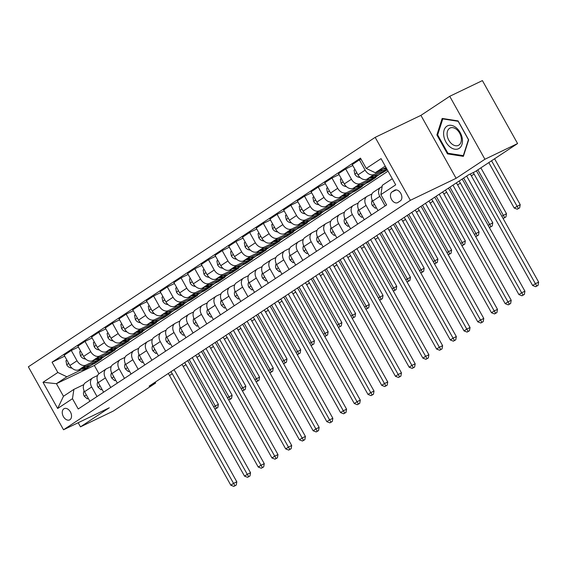 <?xml version="1.0" encoding="UTF-8"?>
<svg xmlns="http://www.w3.org/2000/svg" width="567" height="567" viewBox="0 0 567 567"><rect width="100%" height="100%" fill="white"/><g stroke="black" fill="none" stroke-linecap="round" stroke-linejoin="round"><path stroke-width="0.85" d="M69.939 419.708A6.251 4.189 -115.7 0 0 70.542 412.195A6.251 4.189 -115.7 0 0 64.184 408.63A6.251 4.189 -115.7 0 0 63.851 408.821A6.251 4.189 -115.7 0 0 63.249 416.341A6.251 4.189 -115.7 0 0 69.606 419.899A6.251 4.189 -115.7 0 0 69.939 419.708M375.177 137.349L28.35 366.821L63.532 429.772L410.359 200.307L375.177 137.349L420.92 115.363L456.102 178.314L484.913 159.256L449.73 96.298L420.92 115.363M449.73 96.298L482.404 80.599L517.586 143.55L484.913 159.256M517.586 143.55L475.061 171.688L468.526 174.834L149.135 386.148L155.67 383.008L155.188 382.144M394.419 190.342L392.003 191.937A6.06 4.061 -115.7 0 0 391.421 199.223A6.06 4.061 -115.7 0 0 397.573 202.674A6.06 4.061 -115.7 0 0 397.899 202.49L400.316 200.888A6.06 4.061 -115.7 0 0 400.904 193.609A6.06 4.061 -115.7 0 0 394.745 190.158A6.06 4.061 -115.7 0 0 394.419 190.342L395.093 190.016M385.248 166.124L375.269 172.729L366.239 168.434L360.484 158.136L52.072 362.193L64.673 356.14M366.239 168.434L381.059 158.632L395.702 184.835L380.882 194.637L382.307 185.317L392.286 178.718M388.048 171.135L94.335 365.46L56.431 383.682L63.469 396.269L73.894 389.373L72.47 398.693L78.225 408.984L386.637 204.928L380.882 194.637M72.47 398.693L57.657 408.495L43.007 382.293L57.827 372.484L52.072 362.193M78.168 422.741L80.464 426.852L113.138 411.146L155.67 383.008M80.464 426.852L109.275 407.786L63.532 429.772M456.102 178.314L410.359 200.307M73.894 389.373L83.845 384.589M97.028 396.546L91.677 386.978A7.818 5.776 -123.5 0 1 92.598 377.941A7.818 5.776 -123.5 0 1 93.101 377.657L97.567 375.51M110.749 387.467L105.398 377.898A7.818 5.776 -123.5 0 1 106.312 368.869A7.818 5.776 -123.5 0 1 106.823 368.578L111.281 366.438M124.464 378.387L119.12 368.819A7.818 5.776 -123.5 0 1 120.034 359.79A7.818 5.776 -123.5 0 1 120.544 359.499L125.002 357.359M138.185 369.308L132.841 359.74A7.818 5.776 -123.5 0 1 133.755 350.711A7.818 5.776 -123.5 0 1 134.266 350.427L138.724 348.28M151.906 360.236L146.555 350.668A7.818 5.776 -123.5 0 1 147.477 341.639A7.818 5.776 -123.5 0 1 147.98 341.348L152.445 339.201M165.628 351.157L160.277 341.589A7.818 5.776 -123.5 0 1 161.191 332.56A7.818 5.776 -123.5 0 1 161.701 332.269L166.159 330.129M179.342 342.078L173.998 332.51A7.818 5.776 -123.5 0 1 174.912 323.481A7.818 5.776 -123.5 0 1 175.423 323.19L179.881 321.05M193.063 333.006L187.712 323.431A7.818 5.776 -123.5 0 1 188.634 314.401A7.818 5.776 -123.5 0 1 189.137 314.118L193.602 311.97M206.785 323.927L201.434 314.359A7.818 5.776 -123.5 0 1 202.348 305.329A7.818 5.776 -123.5 0 1 202.858 305.039L207.316 302.898M220.499 314.848L215.155 305.28A7.818 5.776 -123.5 0 1 216.07 296.25A7.818 5.776 -123.5 0 1 216.58 295.96L221.038 293.819M234.221 305.769L228.877 296.201A7.818 5.776 -123.5 0 1 229.791 287.171A7.818 5.776 -123.5 0 1 230.301 286.888L234.759 284.74M247.942 296.697L242.591 287.129A7.818 5.776 -123.5 0 1 243.512 278.092A7.818 5.776 -123.5 0 1 244.016 277.809L248.481 275.661M261.663 287.618L256.312 278.05A7.818 5.776 -123.5 0 1 257.227 269.02A7.818 5.776 -123.5 0 1 257.737 268.73L262.195 266.589M275.378 278.539L270.034 268.971A7.818 5.776 -123.5 0 1 270.948 259.941A7.818 5.776 -123.5 0 1 271.458 259.651L275.916 257.51M289.099 269.46L283.755 259.892A7.818 5.776 -123.5 0 1 284.669 250.862A7.818 5.776 -123.5 0 1 285.173 250.579L289.638 248.431M302.821 260.388L297.469 250.82A7.818 5.776 -123.5 0 1 298.384 241.79A7.818 5.776 -123.5 0 1 298.894 241.499L303.352 239.352M316.535 251.309L311.191 241.74A7.818 5.776 -123.5 0 1 312.105 232.711A7.818 5.776 -123.5 0 1 312.615 232.42L317.073 230.28M330.256 242.229L324.912 232.661A7.818 5.776 -123.5 0 1 325.827 223.632A7.818 5.776 -123.5 0 1 326.337 223.341L330.795 221.201M343.978 233.157L338.627 223.589A7.818 5.776 -123.5 0 1 339.548 214.553A7.818 5.776 -123.5 0 1 340.051 214.269L344.516 212.122M357.699 224.078L352.348 214.51A7.818 5.776 -123.5 0 1 353.262 205.481A7.818 5.776 -123.5 0 1 353.773 205.19L358.231 203.05M371.413 214.999L366.069 205.431A7.818 5.776 -123.5 0 1 366.984 196.402A7.818 5.776 -123.5 0 1 367.494 196.111L371.952 193.971M385.135 205.92L379.791 196.352A7.818 5.776 -123.5 0 1 380.705 187.323A7.818 5.776 -123.5 0 1 381.208 187.039L382.108 186.607M94.335 365.46L98.963 373.745M386.042 167.548L375.269 172.729M382.505 170.44L374.177 174.445A7.818 5.776 -123.5 0 1 365.141 170.15L359.393 159.859L361.009 159.079M387.133 169.505L367.04 179.165A7.818 5.776 -123.5 0 1 358.011 174.87L352.256 164.579L359.393 159.859M387.318 169.838L380.01 174.126M368.784 179.519L360.456 183.524A7.818 5.776 -123.5 0 1 351.427 179.229L345.672 168.938L352.78 165.514M368.819 180.795L369.344 181.731L375.928 177.372L353.319 188.244A7.818 5.776 -123.5 0 1 344.289 183.949L338.534 173.658L345.672 168.938M369.344 181.731L366.289 183.205M355.07 188.598L346.735 192.596A7.818 5.776 -123.5 0 1 337.705 188.308L331.95 178.01L339.059 174.593M355.105 189.867L355.629 190.81L362.214 186.451L339.605 197.316A7.818 5.776 -123.5 0 1 330.568 193.028L324.82 182.73L331.95 178.01M355.629 190.81L352.568 192.277M341.348 197.67L333.013 201.675A7.818 5.776 -123.5 0 1 323.984 197.38L318.229 187.089L325.345 183.673M341.384 198.946L341.908 199.889L348.492 195.53L325.883 206.395A7.818 5.776 -123.5 0 1 316.854 202.1L311.099 191.809L318.229 187.089M341.908 199.889L338.846 201.356M327.627 206.749L319.299 210.754A7.818 5.776 -123.5 0 1 310.262 206.459L304.514 196.168L311.623 192.752M327.662 208.025L328.187 208.961L334.771 204.609L312.162 215.474A7.818 5.776 -123.5 0 1 303.132 211.179L297.377 200.888L304.514 196.168M328.187 208.961L325.132 210.435M313.905 215.829L305.578 219.833A7.818 5.776 -123.5 0 1 296.548 215.538L290.793 205.24L297.902 201.824M313.941 217.104L314.465 218.04L321.057 213.681L298.44 224.553A7.818 5.776 -123.5 0 1 289.411 220.258L283.656 209.96L290.793 205.24M314.465 218.04L311.411 219.507M300.191 224.901L291.856 228.905A7.818 5.776 -123.5 0 1 282.827 224.617L277.072 214.319L284.187 210.903M300.226 226.176L300.751 227.119L307.335 222.76L284.726 233.625A7.818 5.776 -123.5 0 1 275.69 229.337L269.942 219.039L277.072 214.319M300.751 227.119L297.689 228.586M286.47 233.98L278.142 237.984A7.818 5.776 -123.5 0 1 269.105 233.689L263.357 223.398L270.466 219.982M286.505 235.255L287.03 236.198L293.614 231.839L271.005 242.704A7.818 5.776 -123.5 0 1 261.975 238.409L256.22 228.118L263.357 223.398M287.03 236.198L283.975 237.665M272.748 243.059L264.42 247.063A7.818 5.776 -123.5 0 1 255.391 242.768L249.636 232.477L256.745 229.054M272.784 244.334L273.308 245.27L279.892 240.911L257.283 251.783A7.818 5.776 -123.5 0 1 248.254 247.488L242.499 237.197L249.636 232.477M273.308 245.27L270.253 246.744M259.027 252.138L250.699 256.142A7.818 5.776 -123.5 0 1 241.67 251.847L235.915 241.549L243.023 238.133M259.062 253.406L259.594 254.349L266.178 249.99L243.569 260.863A7.818 5.776 -123.5 0 1 234.532 256.567L228.785 246.269L235.915 241.549M259.594 254.349L256.532 255.816M245.313 261.21L236.978 265.214A7.818 5.776 -123.5 0 1 227.948 260.926L222.193 250.628L229.309 247.212M245.348 262.486L245.872 263.428L252.457 259.069L229.848 269.935A7.818 5.776 -123.5 0 1 220.818 265.647L215.063 255.348L222.193 250.628M245.872 263.428L242.811 264.895M231.591 270.289L223.263 274.293A7.818 5.776 -123.5 0 1 214.227 269.998L208.479 259.707L215.588 256.291M231.627 271.565L232.151 272.5L238.735 268.148L216.126 279.014A7.818 5.776 -123.5 0 1 207.097 274.719L201.342 264.428L208.479 259.707M232.151 272.5L229.096 273.974M217.87 279.368L209.542 283.372A7.818 5.776 -123.5 0 1 200.512 279.077L194.757 268.786L201.866 265.363M217.905 280.644L218.43 281.579L225.021 277.22L202.405 288.093A7.818 5.776 -123.5 0 1 193.375 283.798L187.62 273.507L194.757 268.786M218.43 281.579L215.375 283.053M204.155 288.447L195.821 292.444A7.818 5.776 -123.5 0 1 186.791 288.156L181.036 277.858L188.145 274.442M204.191 289.716L204.715 290.658L211.3 286.3L188.691 297.165A7.818 5.776 -123.5 0 1 179.654 292.877L173.906 282.579L181.036 277.858M204.715 290.658L201.654 292.125M190.434 297.519L182.106 301.524A7.818 5.776 -123.5 0 1 173.07 297.228L167.322 286.937L174.43 283.521M190.469 298.795L190.994 299.737L197.578 295.379L174.969 306.244A7.818 5.776 -123.5 0 1 165.94 301.949L160.185 291.658L167.322 286.937M190.994 299.737L187.939 301.205M176.713 306.598L168.385 310.603A7.818 5.776 -123.5 0 1 159.355 306.308L153.6 296.017L160.709 292.6M176.748 307.874L177.273 308.809L183.857 304.458L161.248 315.323A7.818 5.776 -123.5 0 1 152.218 311.028L146.463 300.737L153.6 296.017M177.273 308.809L174.218 310.284M162.991 315.677L154.663 319.682A7.818 5.776 -123.5 0 1 145.634 315.387L139.879 305.089L146.988 301.672M163.027 316.946L163.558 317.889L170.143 313.53L147.533 324.402A7.818 5.776 -123.5 0 1 138.497 320.107L132.749 309.809L139.879 305.089M163.558 317.889L160.496 319.356M149.277 324.749L140.942 328.754A7.818 5.776 -123.5 0 1 131.913 324.466L126.157 314.168L133.273 310.751M149.312 326.025L149.837 326.968L156.421 322.609L133.812 333.474A7.818 5.776 -123.5 0 1 124.783 329.186L119.027 318.888L126.157 314.168M149.837 326.968L146.775 328.435M135.556 333.828L127.228 337.833A7.818 5.776 -123.5 0 1 118.191 333.538L112.443 323.247L119.552 319.831M135.591 335.104L136.115 336.04L142.7 331.688L120.091 342.553A7.818 5.776 -123.5 0 1 111.061 338.258L105.306 327.967L112.443 323.247M136.115 336.04L133.061 337.514M121.834 342.907L113.506 346.912A7.818 5.776 -123.5 0 1 104.477 342.617L98.722 332.326L105.831 328.903M121.87 344.183L122.394 345.119L128.985 340.76L106.369 351.632A7.818 5.776 -123.5 0 1 97.34 347.337L91.585 337.046L98.722 332.326M122.394 345.119L119.339 346.593M108.12 351.987L99.785 355.991A7.818 5.776 -123.5 0 1 90.755 351.696L85 341.398L92.109 337.982M108.155 353.255L108.68 354.198L115.264 349.839L92.655 360.711A7.818 5.776 -123.5 0 1 83.618 356.416L77.87 346.118L85 341.398M108.68 354.198L105.618 355.665M94.398 361.059L86.071 365.063A7.818 5.776 -123.5 0 1 77.034 360.775L71.286 350.477L78.395 347.061M94.434 362.334L94.958 363.277L101.543 358.918L78.933 369.783A7.818 5.776 -123.5 0 1 69.904 365.488L64.149 355.197L71.286 350.477M94.958 363.277L91.904 364.744M80.677 370.138L66.856 376.779L56.431 383.682L43.007 382.293M378.005 210.641L372.654 201.072A7.818 5.776 -123.5 0 1 373.568 192.043L380.705 187.323M382.541 171.716L383.065 172.651M364.283 219.72L358.932 210.151A7.818 5.776 -123.5 0 1 359.847 201.122L366.984 196.402M350.562 228.799L345.218 219.231A7.818 5.776 -123.5 0 1 346.132 210.201L353.262 205.481M336.841 237.878L331.497 228.303A7.818 5.776 -123.5 0 1 332.411 219.273L339.548 214.553M323.126 246.95L317.775 237.382A7.818 5.776 -123.5 0 1 318.689 228.352L325.827 223.632M309.405 256.029L304.054 246.461A7.818 5.776 -123.5 0 1 304.975 237.431L312.105 232.711M295.683 265.108L290.339 255.54A7.818 5.776 -123.5 0 1 291.254 246.51L298.384 241.79M281.962 274.18L276.618 264.612A7.818 5.776 -123.5 0 1 277.532 255.582L284.669 250.862M268.248 283.259L262.897 273.691A7.818 5.776 -123.5 0 1 263.811 264.661L270.948 259.941M254.526 292.338L249.182 282.77A7.818 5.776 -123.5 0 1 250.097 273.741L257.227 269.02M240.805 301.417L235.461 291.849A7.818 5.776 -123.5 0 1 236.375 282.813L243.512 278.092M227.091 310.489L221.74 300.921A7.818 5.776 -123.5 0 1 222.654 291.892L229.791 287.171M213.369 319.568L208.018 310A7.818 5.776 -123.5 0 1 208.94 300.971L216.07 296.25M199.648 328.647L194.304 319.079A7.818 5.776 -123.5 0 1 195.218 310.05L202.348 305.329M185.926 337.726L180.582 328.151A7.818 5.776 -123.5 0 1 181.497 319.122L188.634 314.401M172.212 346.798L166.861 337.23A7.818 5.776 -123.5 0 1 167.775 328.201L174.912 323.481M158.491 355.878L153.14 346.309A7.818 5.776 -123.5 0 1 154.061 337.28L161.191 332.56M144.769 364.957L139.425 355.389A7.818 5.776 -123.5 0 1 140.34 346.359L147.477 341.639M131.055 374.029L125.704 364.461A7.818 5.776 -123.5 0 1 126.618 355.431L133.755 350.711M117.334 383.108L111.983 373.54A7.818 5.776 -123.5 0 1 112.904 364.51L120.034 359.79M103.612 392.187L98.268 382.619A7.818 5.776 -123.5 0 1 99.182 373.589L106.312 368.869M57.827 372.484L66.856 376.779M89.891 401.266L84.547 391.698A7.818 5.776 -123.5 0 1 85.461 382.661L92.598 377.941M57.657 408.495L63.469 396.269M442.182 118.439L436.888 134.925L447.483 153.884L463.374 156.357L468.668 139.872L458.072 120.913L442.182 118.439M448.596 153.352L447.483 153.884M437.767 134.507L436.888 134.925M473.169 172.602A9.767 7.222 -123.5 0 1 474.097 174.034L535.383 283.691L538.65 282.125L477.364 172.46A14.65 10.83 56.5 0 0 476.351 170.837M470.142 174.055A9.767 7.222 -123.5 0 1 471.354 175.848L532.64 285.513L535.383 283.691L536.779 285.981L535.68 286.704L538.083 285.35L536.779 285.981M538.083 285.35L538.65 282.125M532.64 285.513L535.68 286.704M380.535 170.192A14.948 11.049 56.5 0 0 387.091 169.427M383.186 168.923A14.948 11.049 56.5 0 0 386.793 168.888M386.403 168.193A14.948 11.049 -123.5 0 1 384.887 168.108M488.811 162.594L514.205 208.025L520.215 204.644L494.58 158.774M491.554 160.773L518.344 208.5L517.246 209.223L519.648 207.869L518.344 208.5M519.648 207.869L520.215 204.644M514.205 208.025L517.246 209.223M376.304 207.6L375.354 208.224L372.356 205.545A5.174 3.827 -123.5 0 1 371.86 201.108L372.214 200.201M459.015 181.121A9.767 7.222 -123.5 0 1 460.376 183.113L521.661 292.77L524.929 291.204L463.643 181.539A14.65 10.83 56.5 0 0 462.048 179.115M456.272 182.943A9.767 7.222 -123.5 0 1 457.633 184.927L518.918 294.585L521.661 292.77L523.058 295.06L521.959 295.783L524.362 294.429L523.058 295.06M524.362 294.429L524.929 291.204M518.918 294.585L521.959 295.783M375.354 208.224L376.375 207.735M362.582 216.679L361.64 217.303L358.635 214.624A5.174 3.827 -123.5 0 1 358.138 210.187L358.5 209.28M445.293 190.2A9.767 7.222 -123.5 0 1 446.654 192.185L507.947 301.85L511.214 300.276L449.922 190.618A14.65 10.83 56.5 0 0 448.327 188.194M442.551 192.015A9.767 7.222 -123.5 0 1 443.911 194.006L505.197 303.664L507.947 301.85L509.336 304.132L508.238 304.862L510.647 303.508L509.336 304.132M510.647 303.508L511.214 300.276M505.197 303.664L508.238 304.862M361.64 217.303L362.653 216.814M348.861 225.751L347.918 226.382L344.92 223.703A5.174 3.827 -123.5 0 1 344.424 219.266L344.779 218.352M431.572 199.279A9.767 7.222 -123.5 0 1 432.94 201.264L494.226 310.929L497.493 309.355L436.207 199.697A14.65 10.83 56.5 0 0 434.606 197.273M428.829 201.094A9.767 7.222 -123.5 0 1 430.19 203.078L491.483 312.743L494.226 310.929L495.615 313.211L494.523 313.941L496.926 312.58L495.615 313.211M496.926 312.58L497.493 309.355M491.483 312.743L494.523 313.941M347.918 226.382L348.939 225.886M354.999 169.483L354.056 170.114L354.857 174.239A5.174 3.827 56.5 0 0 358.479 177.173L360.222 177.613M366.806 179.271A14.948 11.049 56.5 0 0 374.022 178.116L376.105 176.734A14.948 11.049 56.5 0 0 376.743 176.266M373.901 175.869A14.948 11.049 56.5 0 0 379.507 174.48A14.948 11.049 56.5 0 0 381.945 171.999M369.464 177.995A14.948 11.049 56.5 0 0 376.105 176.734M379.507 174.48L377.424 175.862A14.948 11.049 -123.5 0 1 371.165 177.18M501.816 216.225L506.494 213.716L480.866 167.853M477.839 169.852L504.623 217.572L503.524 218.302L505.927 216.948L504.623 217.572M505.927 216.948L506.494 213.716M502.83 218.026L503.524 218.302M341.277 178.562L340.335 179.186L341.143 183.318A5.174 3.827 56.5 0 0 344.764 186.252L346.501 186.692M353.085 188.343A14.948 11.049 56.5 0 0 360.3 187.188L362.384 185.813A14.948 11.049 56.5 0 0 363.022 185.345M360.18 184.948A14.948 11.049 56.5 0 0 365.786 183.559A14.948 11.049 56.5 0 0 368.224 181.079M355.75 187.075A14.948 11.049 56.5 0 0 362.384 185.813M365.786 183.559L363.702 184.941A14.948 11.049 -123.5 0 1 357.444 186.26M488.102 225.297L492.78 222.796L466.662 176.068M463.636 178.066L490.902 226.651L489.803 227.381L492.213 226.027L490.902 226.651M492.213 226.027L492.78 222.796M489.108 227.105L489.803 227.381M327.563 187.642L326.613 188.265L327.421 192.397A5.174 3.827 56.5 0 0 331.043 195.332L332.779 195.764M339.364 197.422A14.948 11.049 56.5 0 0 346.579 196.267L348.67 194.885A14.948 11.049 56.5 0 0 349.307 194.417M346.458 194.02A14.948 11.049 56.5 0 0 352.072 192.638A14.948 11.049 56.5 0 0 354.503 190.158M342.029 196.154A14.948 11.049 56.5 0 0 348.67 194.885M352.072 192.638L349.981 194.013A14.948 11.049 -123.5 0 1 343.722 195.339M474.381 234.377L479.058 231.875L452.941 185.14M449.914 187.145L477.187 235.73L476.089 236.453L478.491 235.099L477.187 235.73M478.491 235.099L479.058 231.875M475.387 236.184L476.089 236.453M335.14 234.83L334.197 235.454L331.199 232.782A5.174 3.827 -123.5 0 1 330.703 228.345L331.057 227.431M417.858 208.358A9.767 7.222 -123.5 0 1 419.219 210.343L480.504 320.001L483.771 318.434L422.486 208.769A14.65 10.83 56.5 0 0 420.884 206.353M415.108 210.173A9.767 7.222 -123.5 0 1 416.476 212.157L477.761 321.822L480.504 320.001L481.9 322.29L480.802 323.013L483.204 321.659L481.9 322.29M483.204 321.659L483.771 318.434M477.761 321.822L480.802 323.013M334.197 235.454L335.217 234.965M313.842 196.721L312.899 197.344L313.7 201.469A5.174 3.827 56.5 0 0 317.322 204.403L319.058 204.843M325.649 206.501A14.948 11.049 56.5 0 0 332.864 205.346L334.948 203.964A14.948 11.049 56.5 0 0 335.586 203.496M332.744 203.099A14.948 11.049 56.5 0 0 338.35 201.717A14.948 11.049 56.5 0 0 340.781 199.237M328.307 205.233A14.948 11.049 56.5 0 0 334.948 203.964M338.35 201.717L336.266 203.092A14.948 11.049 -123.5 0 1 330.008 204.418M460.659 243.456L465.337 240.954L439.219 194.219M436.193 196.217L463.466 244.809L462.367 245.532L464.77 244.179L463.466 244.809M464.77 244.179L465.337 240.954M461.666 245.256L462.367 245.532M449.95 146.888A12.701 8.512 -115.7 0 0 461.963 144.493A12.701 8.512 -115.7 0 0 456.13 127.66A12.701 8.512 -115.7 0 0 444.124 130.056A12.701 8.512 -115.7 0 0 449.95 146.888M451.892 143.983A9.618 6.443 -115.7 0 0 458.398 145.365A9.618 6.443 -115.7 0 0 461.304 138.206A9.618 6.443 -115.7 0 0 456.57 129.418A9.618 6.443 -115.7 0 0 450.07 128.036A9.618 6.443 -115.7 0 0 447.157 135.194A9.618 6.443 -115.7 0 0 451.892 143.983M442.777 118.907L458.171 121.303L468.434 139.666L463.31 155.642L447.916 153.246L437.646 134.882L442.777 118.907L443.359 118.623M321.425 243.909L320.475 244.533L317.477 241.854A5.174 3.827 -123.5 0 1 316.981 237.417L317.343 236.51M404.136 217.43A9.767 7.222 -123.5 0 1 405.497 219.422L466.783 329.08L470.05 327.513L408.764 217.848A14.65 10.83 56.5 0 0 407.17 215.425M401.393 219.245A9.767 7.222 -123.5 0 1 402.754 221.236L464.04 330.894L466.783 329.08L468.179 331.369L467.08 332.092L469.483 330.738L468.179 331.369M469.483 330.738L470.05 327.513M464.04 330.894L467.08 332.092M320.475 244.533L321.496 244.044M300.12 205.793L299.178 206.416L299.986 210.548A5.174 3.827 56.5 0 0 303.607 213.483L305.344 213.922M311.928 215.58A14.948 11.049 56.5 0 0 319.143 214.425L321.227 213.043A14.948 11.049 56.5 0 0 321.865 212.575M319.023 212.178A14.948 11.049 56.5 0 0 324.629 210.789A14.948 11.049 56.5 0 0 327.067 208.309M314.586 214.305A14.948 11.049 56.5 0 0 321.227 213.043M324.629 210.789L322.545 212.171A14.948 11.049 -123.5 0 1 316.287 213.49M446.945 252.535L451.623 250.026L425.505 203.298M422.479 205.297L449.744 253.881L448.646 254.611L451.056 253.258L449.744 253.881M451.056 253.258L451.623 250.026M447.951 254.335L448.646 254.611M307.704 252.988L306.761 253.612L303.763 250.933A5.174 3.827 -123.5 0 1 303.26 246.496L303.621 245.589M390.415 226.509A9.767 7.222 -123.5 0 1 391.776 228.494L453.068 338.159L456.336 336.585L395.043 226.928A14.65 10.83 56.5 0 0 393.448 224.504M387.672 228.324A9.767 7.222 -123.5 0 1 389.033 230.315L450.326 339.973L453.068 338.159L454.458 340.441L453.359 341.171L455.769 339.817L454.458 340.441M455.769 339.817L456.336 336.585M450.326 339.973L453.359 341.171M306.761 253.612L307.782 253.123M286.406 214.872L285.456 215.495L286.264 219.627A5.174 3.827 56.5 0 0 289.886 222.562L291.622 223.001M298.207 224.652A14.948 11.049 56.5 0 0 305.422 223.497L307.505 222.122A14.948 11.049 56.5 0 0 308.143 221.654M305.301 221.25A14.948 11.049 56.5 0 0 310.914 219.868A14.948 11.049 56.5 0 0 313.345 217.388M300.871 223.384A14.948 11.049 56.5 0 0 307.505 222.122M310.914 219.868L308.824 221.25A14.948 11.049 -123.5 0 1 302.565 222.569M433.223 261.607L437.901 259.105L411.784 212.37M408.757 214.376L436.023 262.96L434.932 263.69L437.334 262.33L436.023 262.96M437.334 262.33L437.901 259.105M434.23 263.414L434.932 263.69M293.982 262.06L293.04 262.684L290.042 260.012A5.174 3.827 -123.5 0 1 289.546 255.575L289.9 254.661M376.694 235.588A9.767 7.222 -123.5 0 1 378.061 237.573L439.347 347.238L442.614 345.664L381.329 236.007A14.65 10.83 56.5 0 0 379.727 233.583M373.951 237.403A9.767 7.222 -123.5 0 1 375.319 239.387L436.604 349.052L439.347 347.238L440.743 349.52L439.645 350.243L442.047 348.889L440.743 349.52M442.047 348.889L442.614 345.664M436.604 349.052L439.645 350.243M293.04 262.684L294.06 262.195M272.684 223.951L271.742 224.575L272.543 228.699A5.174 3.827 56.5 0 0 276.164 231.634L277.901 232.073M284.492 233.732A14.948 11.049 56.5 0 0 291.707 232.576L293.791 231.194A14.948 11.049 56.5 0 0 294.429 230.726M291.587 230.33A14.948 11.049 56.5 0 0 297.193 228.948A14.948 11.049 56.5 0 0 299.624 226.467M287.15 232.463A14.948 11.049 56.5 0 0 293.791 231.194M297.193 228.948L295.109 230.322A14.948 11.049 -123.5 0 1 288.851 231.648M419.502 270.686L424.18 268.184L398.062 221.449M395.036 223.455L422.309 272.04L421.21 272.762L423.613 271.409L422.309 272.04M423.613 271.409L424.18 268.184M420.508 272.486L421.21 272.762M280.261 271.139L279.318 271.763L276.32 269.084A5.174 3.827 -123.5 0 1 275.824 264.654L276.179 263.74M362.979 244.66A9.767 7.222 -123.5 0 1 364.34 246.652L425.626 356.31L428.893 354.744L367.607 245.079A14.65 10.83 56.5 0 0 366.013 242.655M360.236 246.482A9.767 7.222 -123.5 0 1 361.597 248.466L422.883 358.124L425.626 356.31L427.022 358.599L425.923 359.322L428.326 357.968L427.022 358.599M428.326 357.968L428.893 354.744M422.883 358.124L425.923 359.322M279.318 271.763L280.339 271.274M258.963 233.023L258.02 233.654L258.821 237.779A5.174 3.827 56.5 0 0 262.443 240.713L264.187 241.152M270.771 242.811A14.948 11.049 56.5 0 0 277.986 241.655L280.07 240.273A14.948 11.049 56.5 0 0 280.708 239.806M277.865 239.409A14.948 11.049 56.5 0 0 283.472 238.02A14.948 11.049 56.5 0 0 285.91 235.546M273.429 241.542A14.948 11.049 56.5 0 0 280.07 240.273M283.472 238.02L281.388 239.402A14.948 11.049 -123.5 0 1 275.13 240.72M405.781 279.765L410.458 277.256L384.341 230.528M381.315 232.527L408.587 281.119L407.489 281.842L409.891 280.488L408.587 281.119M409.891 280.488L410.458 277.256M406.794 281.565L407.489 281.842M266.547 280.218L265.597 280.842L262.599 278.163A5.174 3.827 -123.5 0 1 262.103 273.726L262.464 272.819M349.258 253.74A9.767 7.222 -123.5 0 1 350.619 255.731L411.911 365.389L415.179 363.816L353.886 254.158A14.65 10.83 56.5 0 0 352.291 251.734M346.515 255.554A9.767 7.222 -123.5 0 1 347.876 257.546L409.161 367.203L411.911 365.389L413.3 367.671L412.202 368.401L414.612 367.047L413.3 367.671M414.612 367.047L415.179 363.816M409.161 367.203L412.202 368.401M265.597 280.842L266.618 280.353M245.242 242.102L244.299 242.726L245.107 246.858A5.174 3.827 56.5 0 0 248.729 249.792L250.465 250.231M257.049 251.89A14.948 11.049 56.5 0 0 264.265 250.727L266.348 249.352A14.948 11.049 56.5 0 0 266.986 248.885M264.144 248.488A14.948 11.049 56.5 0 0 269.75 247.099A14.948 11.049 56.5 0 0 272.188 244.618M259.714 250.614A14.948 11.049 56.5 0 0 266.348 249.352M269.75 247.099L267.667 248.481A14.948 11.049 -123.5 0 1 261.408 249.799M392.066 288.844L396.744 286.335L370.627 239.607M367.6 241.606L394.866 290.191L393.767 290.921L396.177 289.567L394.866 290.191M396.177 289.567L396.744 286.335M393.073 290.644L393.767 290.921M252.825 289.29L251.883 289.921L248.885 287.242A5.174 3.827 -123.5 0 1 248.389 282.805L248.743 281.891M335.536 262.819A9.767 7.222 -123.5 0 1 336.904 264.803L398.19 374.468L401.457 372.895L340.172 263.237A14.65 10.83 56.5 0 0 338.57 260.813M332.794 264.633A9.767 7.222 -123.5 0 1 334.154 266.618L395.447 376.282L398.19 374.468L399.579 376.75L398.488 377.48L400.89 376.127L399.579 376.75M400.89 376.127L401.457 372.895M395.447 376.282L398.488 377.48M251.883 289.921L252.903 289.425M231.527 251.181L230.578 251.805L231.386 255.937A5.174 3.827 56.5 0 0 235.007 258.871L236.744 259.31M243.328 260.962A14.948 11.049 56.5 0 0 250.543 259.806L252.634 258.432A14.948 11.049 56.5 0 0 253.272 257.964M250.423 257.56A14.948 11.049 56.5 0 0 256.036 256.178A14.948 11.049 56.5 0 0 258.467 253.697M245.993 259.693A14.948 11.049 56.5 0 0 252.634 258.432M256.036 256.178L253.945 257.56A14.948 11.049 -123.5 0 1 247.687 258.878M378.345 297.916L383.023 295.414L356.905 248.679M353.879 250.685L381.152 299.27L380.053 299.993L382.456 298.639L381.152 299.27M382.456 298.639L383.023 295.414M379.351 299.723L380.053 299.993M239.104 298.37L238.161 298.993L235.163 296.321A5.174 3.827 -123.5 0 1 234.667 291.885L235.022 290.97M321.822 271.898A9.767 7.222 -123.5 0 1 323.183 273.882L384.469 383.54L387.736 381.974L326.45 272.309A14.65 10.83 56.5 0 0 324.848 269.892M319.072 273.712A9.767 7.222 -123.5 0 1 320.44 275.697L381.726 385.362L384.469 383.54L385.865 385.829L384.766 386.552L387.169 385.199L385.865 385.829M387.169 385.199L387.736 381.974M381.726 385.362L384.766 386.552M238.161 298.993L239.182 298.504M217.806 260.26L216.863 260.884L217.664 265.009A5.174 3.827 56.5 0 0 221.286 267.943L223.022 268.382M229.614 270.041A14.948 11.049 56.5 0 0 236.829 268.886L238.913 267.504A14.948 11.049 56.5 0 0 239.55 267.036M236.708 266.639A14.948 11.049 56.5 0 0 242.315 265.257A14.948 11.049 56.5 0 0 244.746 262.776M232.272 268.772A14.948 11.049 56.5 0 0 238.913 267.504M242.315 265.257L240.231 266.632A14.948 11.049 -123.5 0 1 233.973 267.957M364.624 306.995L369.301 304.493L343.184 257.758M340.157 259.764L367.43 308.349L366.332 309.072L368.734 307.718L367.43 308.349M368.734 307.718L369.301 304.493M365.63 308.795L366.332 309.072M225.39 307.449L224.44 308.072L221.442 305.393A5.174 3.827 -123.5 0 1 220.946 300.957L221.307 300.049M308.101 280.97A9.767 7.222 -123.5 0 1 309.462 282.961L370.747 392.619L374.014 391.053L312.729 281.388A14.65 10.83 56.5 0 0 311.134 278.964M305.358 282.791A9.767 7.222 -123.5 0 1 306.719 284.776L368.004 394.434L370.747 392.619L372.143 394.908L371.045 395.631L373.447 394.278L372.143 394.908M373.447 394.278L374.014 391.053M368.004 394.434L371.045 395.631M224.44 308.072L225.46 307.583M204.085 269.332L203.142 269.963L203.943 274.088A5.174 3.827 56.5 0 0 207.572 277.022L209.308 277.461M215.892 279.12A14.948 11.049 56.5 0 0 223.107 277.965L225.191 276.583A14.948 11.049 56.5 0 0 225.829 276.115M222.987 275.718A14.948 11.049 56.5 0 0 228.593 274.329A14.948 11.049 56.5 0 0 231.031 271.848M218.55 277.844A14.948 11.049 56.5 0 0 225.191 276.583M228.593 274.329L226.509 275.711A14.948 11.049 -123.5 0 1 220.251 277.029M350.909 316.074L355.587 313.565L329.47 266.837M326.443 268.836L353.709 317.421L352.61 318.151L355.02 316.797L353.709 317.421M355.02 316.797L355.587 313.565M351.916 317.874L352.61 318.151M211.668 316.528L210.726 317.151L207.728 314.472A5.174 3.827 -123.5 0 1 207.224 310.036L207.586 309.128M294.379 290.049A9.767 7.222 -123.5 0 1 295.74 292.033L357.033 401.698L360.3 400.125L299.007 290.467A14.65 10.83 56.5 0 0 297.413 288.043M291.636 291.863A9.767 7.222 -123.5 0 1 292.997 293.855L354.29 403.513L357.033 401.698L358.422 403.98L357.323 404.71L359.733 403.357L358.422 403.98M359.733 403.357L360.3 400.125M354.29 403.513L357.323 404.71M210.726 317.151L211.746 316.662M190.363 278.411L189.421 279.035L190.228 283.167A5.174 3.827 56.5 0 0 193.85 286.101L195.587 286.541M202.171 288.192A14.948 11.049 56.5 0 0 209.386 287.037L211.47 285.662A14.948 11.049 56.5 0 0 212.108 285.194M209.266 284.797A14.948 11.049 56.5 0 0 214.872 283.408A14.948 11.049 56.5 0 0 217.31 280.927M204.836 286.923A14.948 11.049 56.5 0 0 211.47 285.662M214.872 283.408L212.788 284.79A14.948 11.049 -123.5 0 1 206.53 286.108M337.188 325.146L341.866 322.644L315.748 275.909M312.722 277.915L339.987 326.5L338.896 327.23L341.299 325.876L339.987 326.5M341.299 325.876L341.866 322.644M338.194 326.953L338.896 327.23M197.947 325.6L197.004 326.231L194.006 323.551A5.174 3.827 -123.5 0 1 193.51 319.115L193.864 318.2M280.658 299.128A9.767 7.222 -123.5 0 1 282.026 301.112L343.311 410.777L346.579 409.204L285.293 299.546A14.65 10.83 56.5 0 0 283.691 297.122M277.915 300.942A9.767 7.222 -123.5 0 1 279.283 302.927L340.569 412.592L343.311 410.777L344.708 413.059L343.609 413.79L346.012 412.429L344.708 413.059M346.012 412.429L346.579 409.204M340.569 412.592L343.609 413.79M197.004 326.231L198.025 325.734M176.649 287.49L175.699 288.114L176.507 292.246A5.174 3.827 56.5 0 0 180.129 295.18L181.865 295.613M188.45 297.271A14.948 11.049 56.5 0 0 195.665 296.116L197.755 294.734A14.948 11.049 56.5 0 0 198.393 294.266M195.551 293.869A14.948 11.049 56.5 0 0 201.157 292.487A14.948 11.049 56.5 0 0 203.588 290.006M191.114 296.002A14.948 11.049 56.5 0 0 197.755 294.734M201.157 292.487L199.074 293.862A14.948 11.049 -123.5 0 1 192.808 295.187M323.466 334.225L328.144 331.723L302.027 284.988M299 286.994L326.273 335.579L325.175 336.302L327.577 334.948L326.273 335.579M327.577 334.948L328.144 331.723M324.473 336.033L325.175 336.302M184.225 334.679L183.283 335.303L180.285 332.631A5.174 3.827 -123.5 0 1 179.789 328.194L180.143 327.279M266.944 308.207A9.767 7.222 -123.5 0 1 268.304 310.192L329.59 419.849L332.857 418.283L271.572 308.618A14.65 10.83 56.5 0 0 269.97 306.194M264.201 310.021A9.767 7.222 -123.5 0 1 265.562 312.006L326.847 421.671L329.59 419.849L330.986 422.139L329.888 422.862L332.29 421.508L330.986 422.139M332.29 421.508L332.857 418.283M326.847 421.671L329.888 422.862M183.283 335.303L184.303 334.813M162.927 296.569L161.985 297.193L162.786 301.318A5.174 3.827 56.5 0 0 166.407 304.252L168.151 304.692M174.735 306.35A14.948 11.049 56.5 0 0 181.95 305.195L184.034 303.813A14.948 11.049 56.5 0 0 184.672 303.345M181.83 302.948A14.948 11.049 56.5 0 0 187.436 301.566A14.948 11.049 56.5 0 0 189.874 299.085M177.393 305.081A14.948 11.049 56.5 0 0 184.034 303.813M187.436 301.566L185.352 302.941A14.948 11.049 -123.5 0 1 179.094 304.266M309.745 343.304L314.423 340.802L288.305 294.067M285.279 296.066L312.552 344.658L311.453 345.381L313.856 344.027L312.552 344.658M313.856 344.027L314.423 340.802M310.759 345.105L311.453 345.381M170.511 343.758L169.561 344.382L166.563 341.703A5.174 3.827 -123.5 0 1 166.067 337.266L166.429 336.359M253.222 317.279A9.767 7.222 -123.5 0 1 254.583 319.271L315.876 428.928L319.143 427.362L257.85 317.697A14.65 10.83 56.5 0 0 256.256 315.273M250.479 319.093A9.767 7.222 -123.5 0 1 251.84 321.085L313.126 430.743L315.876 428.928L317.265 431.218L316.166 431.941L318.569 430.587L317.265 431.218M318.569 430.587L319.143 427.362M313.126 430.743L316.166 431.941M169.561 344.382L170.582 343.893M149.206 305.641L148.263 306.265L149.071 310.397A5.174 3.827 56.5 0 0 152.693 313.331L154.43 313.771M161.014 315.429A14.948 11.049 56.5 0 0 168.229 314.274L170.313 312.892A14.948 11.049 56.5 0 0 170.95 312.424M168.108 312.027A14.948 11.049 56.5 0 0 173.715 310.638A14.948 11.049 56.5 0 0 176.153 308.157M163.679 314.153A14.948 11.049 56.5 0 0 170.313 312.892M173.715 310.638L171.631 312.02A14.948 11.049 -123.5 0 1 165.373 313.338M296.031 352.383L300.708 349.874L274.591 303.147M271.565 305.145L298.83 353.73L297.732 354.46L300.141 353.106L298.83 353.73M300.141 353.106L300.708 349.874M297.037 354.184L297.732 354.46M156.79 352.837L155.847 353.461L152.849 350.782A5.174 3.827 -123.5 0 1 152.353 346.345L152.707 345.438M239.501 326.358A9.767 7.222 -123.5 0 1 240.869 328.343L302.154 438.007L305.422 436.434L244.136 326.776A14.65 10.83 56.5 0 0 242.534 324.352M236.758 328.173A9.767 7.222 -123.5 0 1 238.119 330.164L299.411 439.822L302.154 438.007L303.543 440.29L302.452 441.02L304.855 439.666L303.543 440.29M304.855 439.666L305.422 436.434M299.411 439.822L302.452 441.02M155.847 353.461L156.868 352.972M135.492 314.72L134.542 315.344L135.35 319.476A5.174 3.827 56.5 0 0 138.972 322.41L140.708 322.85M147.292 324.501A14.948 11.049 56.5 0 0 154.507 323.346L156.598 321.971A14.948 11.049 56.5 0 0 157.229 321.503M154.387 321.099A14.948 11.049 56.5 0 0 160 319.717A14.948 11.049 56.5 0 0 162.431 317.237M149.957 323.233A14.948 11.049 56.5 0 0 156.598 321.971M160 319.717L157.91 321.099A14.948 11.049 -123.5 0 1 151.651 322.417M282.309 361.455L286.987 358.954L260.87 312.219M257.843 314.224L285.116 362.809L284.017 363.539L286.42 362.178L285.116 362.809M286.42 362.178L286.987 358.954M283.316 363.263L284.017 363.539M143.068 361.909L142.126 362.533L139.128 359.861A5.174 3.827 -123.5 0 1 138.631 355.424L138.986 354.51M225.786 335.437A9.767 7.222 -123.5 0 1 227.147 337.422L288.433 447.087L291.7 445.513L230.415 335.855A14.65 10.83 56.5 0 0 228.813 333.431M223.037 337.252A9.767 7.222 -123.5 0 1 224.404 339.236L285.69 448.901L288.433 447.087L289.829 449.369L288.731 450.092L291.133 448.738L289.829 449.369M291.133 448.738L291.7 445.513M285.69 448.901L288.731 450.092M142.126 362.533L143.146 362.044M121.77 323.8L120.828 324.423L121.629 328.548A5.174 3.827 56.5 0 0 125.25 331.482L126.987 331.922M133.578 333.58A14.948 11.049 56.5 0 0 140.793 332.425L142.877 331.043A14.948 11.049 56.5 0 0 143.515 330.575M140.673 330.178A14.948 11.049 56.5 0 0 146.279 328.796A14.948 11.049 56.5 0 0 148.71 326.316M136.236 332.312A14.948 11.049 56.5 0 0 142.877 331.043M146.279 328.796L144.195 330.171A14.948 11.049 -123.5 0 1 137.937 331.497M268.588 370.534L273.266 368.033L247.148 321.298M244.122 323.303L271.395 371.888L270.296 372.611L272.699 371.257L271.395 371.888M272.699 371.257L273.266 368.033M269.594 372.335L270.296 372.611M129.354 370.988L128.404 371.612L125.406 368.933A5.174 3.827 -123.5 0 1 124.91 364.503L125.264 363.589M212.065 344.509A9.767 7.222 -123.5 0 1 213.426 346.501L274.712 456.159L277.979 454.592L216.693 344.927A14.65 10.83 56.5 0 0 215.099 342.503M209.322 346.331A9.767 7.222 -123.5 0 1 210.683 348.315L271.969 457.973L274.712 456.159L276.108 458.448L275.009 459.171L277.412 457.817L276.108 458.448M277.412 457.817L277.979 454.592M271.969 457.973L275.009 459.171M128.404 371.612L129.425 371.123M108.049 332.872L107.106 333.502L107.907 337.627A5.174 3.827 56.5 0 0 111.536 340.561L113.272 341.001M119.857 342.659A14.948 11.049 56.5 0 0 127.072 341.504L129.156 340.122A14.948 11.049 56.5 0 0 129.793 339.654M126.951 339.257A14.948 11.049 56.5 0 0 132.558 337.868A14.948 11.049 56.5 0 0 134.996 335.388M122.515 341.391A14.948 11.049 56.5 0 0 129.156 340.122M132.558 337.868L130.474 339.25A14.948 11.049 -123.5 0 1 124.216 340.569M254.867 379.614L259.551 377.105L233.434 330.377M230.408 332.375L257.673 380.967L256.575 381.69L258.984 380.337L257.673 380.967M258.984 380.337L259.551 377.105M255.88 381.414L256.575 381.69M115.633 380.067L114.69 380.691L111.685 378.012A5.174 3.827 -123.5 0 1 111.189 373.575L111.55 372.668M198.344 353.588A9.767 7.222 -123.5 0 1 199.704 355.58L260.997 465.238L264.265 463.664L202.972 354.006A14.65 10.83 56.5 0 0 201.377 351.583M195.601 355.403A9.767 7.222 -123.5 0 1 196.962 357.394L258.247 467.052L260.997 465.238L262.386 467.52L261.288 468.25L263.698 466.896L262.386 467.52M263.698 466.896L264.265 463.664M258.247 467.052L261.288 468.25M114.69 380.691L115.703 380.202M94.328 341.951L93.385 342.574L94.193 346.706A5.174 3.827 56.5 0 0 97.815 349.641L99.551 350.08M106.135 351.738A14.948 11.049 56.5 0 0 113.35 350.576L115.434 349.201A14.948 11.049 56.5 0 0 116.072 348.733M113.23 348.336A14.948 11.049 56.5 0 0 118.836 346.947A14.948 11.049 56.5 0 0 121.274 344.467M108.8 350.463A14.948 11.049 56.5 0 0 115.434 349.201M118.836 346.947L116.752 348.329A14.948 11.049 -123.5 0 1 110.494 349.648M241.152 388.686L245.83 386.184L219.713 339.456M216.686 341.454L243.952 390.039L242.86 390.769L245.263 389.416L243.952 390.039M245.263 389.416L245.83 386.184M242.159 390.493L242.86 390.769M101.911 389.139L100.969 389.77L97.971 387.091A5.174 3.827 -123.5 0 1 97.474 382.654L97.829 381.74M184.622 362.667A9.767 7.222 -123.5 0 1 185.99 364.652L247.276 474.317L250.543 472.743L189.258 363.086A14.65 10.83 56.5 0 0 187.656 360.662M181.879 364.482A9.767 7.222 -123.5 0 1 183.247 366.466L244.533 476.131L247.276 474.317L248.665 476.599L247.573 477.329L249.976 475.975L248.665 476.599M249.976 475.975L250.543 472.743M244.533 476.131L247.573 477.329M100.969 389.77L101.989 389.274M80.613 351.03L79.663 351.653L80.471 355.785A5.174 3.827 56.5 0 0 84.093 358.72L85.83 359.159M92.414 360.81A14.948 11.049 56.5 0 0 99.629 359.655L101.72 358.273A14.948 11.049 56.5 0 0 102.358 357.812M99.516 357.408A14.948 11.049 56.5 0 0 105.122 356.026A14.948 11.049 56.5 0 0 107.553 353.546M95.079 359.542A14.948 11.049 56.5 0 0 101.72 358.273M105.122 356.026L103.038 357.408A14.948 11.049 -123.5 0 1 96.773 358.727M227.431 397.765L232.109 395.263L205.991 348.528M202.965 350.534L230.237 399.118L229.139 399.841L231.542 398.488L230.237 399.118M231.542 398.488L232.109 395.263M228.437 399.572L229.139 399.841M88.19 398.218L87.247 398.842L84.249 396.17A5.174 3.827 -123.5 0 1 83.753 391.733L84.107 390.819M170.908 371.746A9.767 7.222 -123.5 0 1 172.269 373.731L233.554 483.389L236.822 481.822L175.536 372.158A14.65 10.83 56.5 0 0 173.934 369.741M168.165 373.561A9.767 7.222 -123.5 0 1 169.526 375.545L230.812 485.21L233.554 483.389L234.951 485.678L233.852 486.401L236.255 485.047L234.951 485.678M236.255 485.047L236.822 481.822M230.812 485.21L233.852 486.401M87.247 398.842L88.268 398.353M66.892 360.109L65.949 360.732L66.75 364.857A5.174 3.827 56.5 0 0 70.372 367.792L72.115 368.231M78.7 369.89A14.948 11.049 56.5 0 0 85.915 368.734L87.998 367.352A14.948 11.049 56.5 0 0 88.636 366.884M85.794 366.488A14.948 11.049 56.5 0 0 91.4 365.105A14.948 11.049 56.5 0 0 93.838 362.625M81.357 368.621A14.948 11.049 56.5 0 0 87.998 367.352M91.4 365.105L89.317 366.48A14.948 11.049 -123.5 0 1 83.058 367.806M213.709 406.844L218.387 404.342L192.27 357.607M189.243 359.613L216.516 408.197L215.417 408.92L217.82 407.567L216.516 408.197M217.82 407.567L218.387 404.342M214.716 408.644L215.417 408.92M367.04 179.165L374.177 174.445M353.319 188.244L360.456 183.524M339.605 197.316L346.735 192.596M325.883 206.395L333.013 201.675M312.162 215.474L319.299 210.754M298.44 224.553L305.578 219.833M284.726 233.625L291.856 228.905M271.005 242.704L278.142 237.984M257.283 251.783L264.42 247.063M243.569 260.863L250.699 256.142M229.848 269.935L236.978 265.214M216.126 279.014L223.263 274.293M202.405 288.093L209.542 283.372M188.691 297.165L195.821 292.444M174.969 306.244L182.106 301.524M161.248 315.323L168.385 310.603M147.533 324.402L154.663 319.682M133.812 333.474L140.942 328.754M120.091 342.553L127.228 337.833M106.369 351.632L113.506 346.912M92.655 360.711L99.785 355.991M78.933 369.783L86.071 365.063M358.011 174.87L365.141 170.15M372.654 201.072L379.791 196.352M358.932 210.151L366.069 205.431M344.289 183.949L351.427 179.229M345.218 219.231L352.348 214.51M330.568 193.028L337.705 188.308M331.497 228.303L338.627 223.589M316.854 202.1L323.984 197.38M317.775 237.382L324.912 232.661M303.132 211.179L310.262 206.459M304.054 246.461L311.191 241.74M289.411 220.258L296.548 215.538M290.339 255.54L297.469 250.82M275.69 229.337L282.827 224.617M276.618 264.612L283.755 259.892M261.975 238.409L269.105 233.689M262.897 273.691L270.034 268.971M248.254 247.488L255.391 242.768M249.182 282.77L256.312 278.05M234.532 256.567L241.67 251.847M235.461 291.849L242.591 287.129M220.818 265.647L227.948 260.926M221.74 300.921L228.877 296.201M207.097 274.719L214.227 269.998M208.018 310L215.155 305.28M193.375 283.798L200.512 279.077M194.304 319.079L201.434 314.359M179.654 292.877L186.791 288.156M180.582 328.151L187.712 323.431M165.94 301.949L173.07 297.228M166.861 337.23L173.998 332.51M152.218 311.028L159.355 306.308M153.14 346.309L160.277 341.589M138.497 320.107L145.634 315.387M139.425 355.389L146.555 350.668M124.783 329.186L131.913 324.466M125.704 364.461L132.841 359.74M111.061 338.258L118.191 333.538M111.983 373.54L119.12 368.819M97.34 347.337L104.477 342.617M98.268 382.619L105.398 377.898M83.618 356.416L90.755 351.696M84.547 391.698L91.677 386.978M69.904 365.488L77.034 360.775M396.262 189.895L392.003 191.937M474.097 174.034L471.354 175.848M372.434 205.615L374.447 204.283M371.86 201.108L372.462 200.711M460.376 183.113L457.633 184.927M358.713 214.695L360.725 213.362M358.138 210.187L358.741 209.79M446.654 192.185L443.911 194.006M344.991 223.767L347.004 222.434M344.424 219.266L345.019 218.869M432.94 201.264L430.19 203.078M356.856 172.807L354.836 174.14M359.265 176.656L358.479 177.173M343.134 181.879L341.121 183.212M345.544 185.735L344.764 186.252M329.413 190.959L327.4 192.291M331.83 194.807L331.043 195.332M331.27 232.846L333.29 231.513M330.703 228.345L331.305 227.948M419.219 210.343L416.476 212.157M315.699 200.038L313.679 201.37M318.108 203.886L317.322 204.403M317.555 241.925L319.568 240.592M316.981 237.417L317.584 237.02M405.497 219.422L402.754 221.236M301.977 209.11L299.964 210.449M304.387 212.965L303.607 213.483M303.834 251.004L305.847 249.664M303.26 246.496L303.862 246.099M391.776 228.494L389.033 230.315M288.256 218.189L286.243 219.521M290.665 222.044L289.886 222.562M290.113 260.076L292.133 258.743M289.546 255.575L290.148 255.178M378.061 237.573L375.319 239.387M274.534 227.268L272.521 228.6M276.951 231.116L276.164 231.634M276.398 269.155L278.411 267.822M275.824 264.654L276.427 264.25M364.34 246.652L361.597 248.466M260.82 236.347L258.8 237.679M263.23 240.195L262.443 240.713M262.677 278.234L264.69 276.902M262.103 273.726L262.705 273.329M350.619 255.731L347.876 257.546M247.099 245.419L245.086 246.751M249.508 249.274L248.729 249.792M248.956 287.306L250.968 285.974M248.389 282.805L248.984 282.409M336.904 264.803L334.154 266.618M233.377 254.498L231.364 255.83M235.787 258.354L235.007 258.871M235.234 296.385L237.254 295.053M234.667 291.885L235.27 291.488M323.183 273.882L320.44 275.697M219.663 263.577L217.643 264.909M222.073 267.426L221.286 267.943M221.52 305.464L223.533 304.132M220.946 300.957L221.548 300.56M309.462 282.961L306.719 284.776M205.941 272.656L203.929 273.989M208.351 276.505L207.572 277.022M207.798 314.543L209.811 313.211M207.224 310.036L207.827 309.639M295.74 292.033L292.997 293.855M192.22 281.728L190.207 283.061M194.63 285.584L193.85 286.101M194.077 323.615L196.097 322.283M193.51 319.115L194.105 318.718M282.026 301.112L279.283 302.927M178.499 290.807L176.486 292.14M180.916 294.656L180.129 295.18M180.363 332.694L182.376 331.362M179.789 328.194L180.391 327.797M268.304 310.192L265.562 312.006M164.784 299.886L162.764 301.219M167.194 303.735L166.407 304.252M166.641 341.773L168.654 340.441M166.067 337.266L166.67 336.869M254.583 319.271L251.84 321.085M151.063 308.958L149.05 310.298M153.473 312.814L152.693 313.331M152.92 350.853L154.933 349.513M152.353 346.345L152.948 345.948M240.869 328.343L238.119 330.164M137.342 318.037L135.329 319.37M139.751 321.893L138.972 322.41M139.198 359.925L141.218 358.592M138.631 355.424L139.234 355.027M227.147 337.422L224.404 339.236M123.627 327.116L121.607 328.449M126.037 330.965L125.25 331.482M125.484 369.004L127.497 367.671M124.91 364.503L125.513 364.099M213.426 346.501L210.683 348.315M109.906 336.196L107.893 337.528M112.316 340.044L111.536 340.561M111.763 378.083L113.776 376.75M111.189 373.575L111.791 373.178M199.704 355.58L196.962 357.394M96.184 345.268L94.172 346.6M98.594 349.123L97.815 349.641M98.041 387.155L100.061 385.822M97.474 382.654L98.07 382.257M185.99 364.652L183.247 366.466M82.463 354.347L80.45 355.679M84.88 358.202L84.093 358.72M84.327 396.234L86.34 394.901M83.753 391.733L84.355 391.336M172.269 373.731L169.526 375.545M68.749 363.426L66.729 364.758M71.159 367.274L70.372 367.792"/></g></svg>
